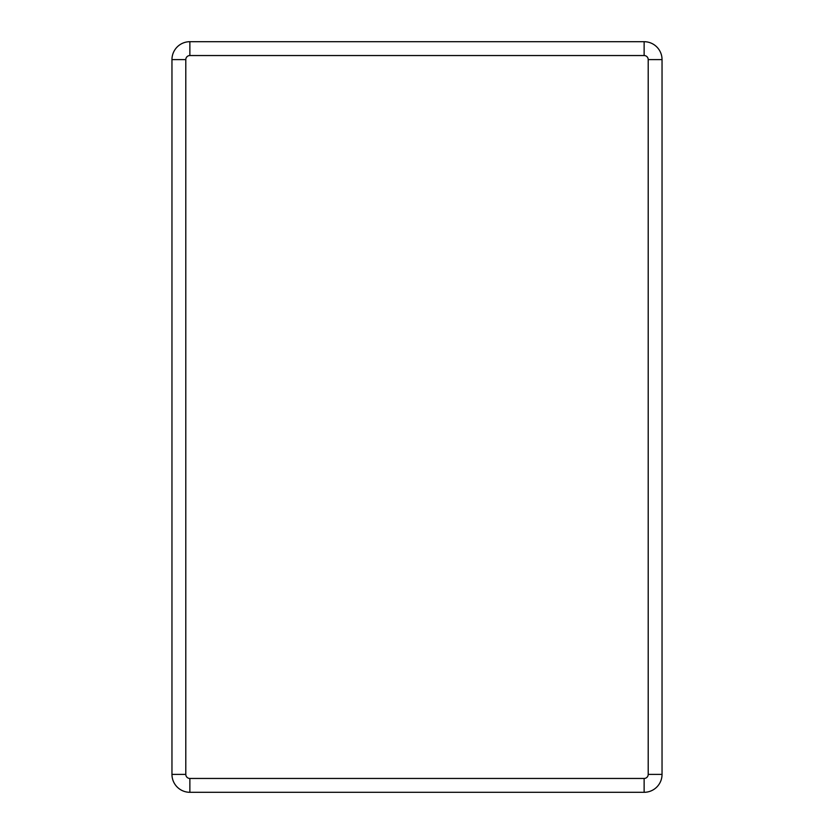 <?xml version="1.0" encoding="UTF-8"?>
<svg xmlns="http://www.w3.org/2000/svg" width="834" height="834" viewBox="0 0 834 834"><rect width="100%" height="100%" fill="white"/><g stroke="black" fill="none" stroke-linecap="round" stroke-linejoin="round"><path stroke-width="1.25" d="M189.871 41.7L644.129 41.7A17.91 17.91 0 0 1 662.04 59.61L662.04 774.39A17.91 17.91 0 0 1 644.129 792.3L189.871 792.3A17.91 17.91 0 0 1 171.96 774.39L171.96 59.61A17.91 17.91 0 0 1 189.871 41.7L189.871 55.544A4.066 4.066 0 0 0 185.794 59.61L185.794 774.39A4.066 4.066 0 0 0 189.871 778.456L644.129 778.456A4.066 4.066 0 0 0 648.206 774.39L648.206 59.61A4.066 4.066 0 0 0 644.129 55.544L189.871 55.544M644.129 55.544L644.129 41.7M171.96 59.61L185.794 59.61M648.206 59.61L662.04 59.61M171.96 774.39L185.794 774.39M648.206 774.39L662.04 774.39M189.871 792.3L189.871 778.456M644.129 778.456L644.129 792.3"/></g></svg>
